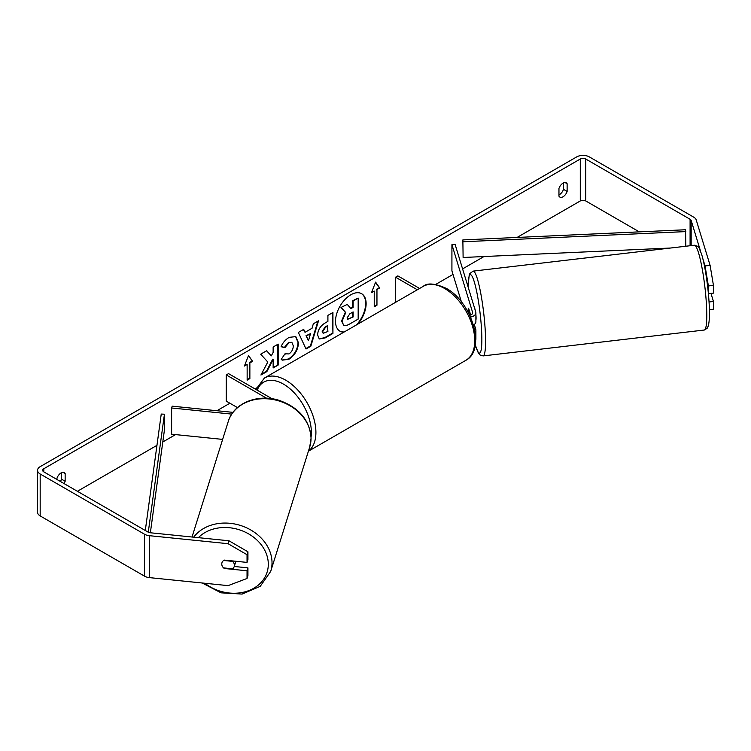 <?xml version="1.0" encoding="UTF-8"?>
<svg xmlns="http://www.w3.org/2000/svg" width="751" height="751" viewBox="0 0 751 751"><rect width="100%" height="100%" fill="white"/><g stroke="black" fill="none" stroke-linecap="round" stroke-linejoin="round"><path stroke-width="1.13" d="M232.988 412.355L172.176 406.169L171.622 407.99L231.749 414.111M171.622 407.99L171.622 434.2L222.643 439.391M237.447 407.596L226.267 401.147L226.267 374.937L266.596 398.218M272.078 398.772L228.539 373.632L226.267 374.937M235.739 561.25A6.421 5.229 17.4 0 1 235.551 562.302L234.209 566.564A6.421 5.229 17.4 0 1 232.585 568.817L223.563 567.897A6.421 5.229 17.4 0 1 221.77 564.001A6.421 5.229 17.4 0 1 221.958 562.743M223.657 560.471L232.613 561.382A6.421 5.229 17.4 0 1 234.406 565.287A6.421 5.229 17.4 0 1 234.209 566.564M356.443 324.92A21.648 12.495 120 0 0 361.409 293.594M357.851 324.103A21.648 12.495 120 0 0 361.635 293.716A21.648 12.495 120 0 0 350.811 294.796A21.648 12.495 120 0 0 336.673 313.871A21.648 12.495 120 0 0 339.987 331.219A21.648 12.495 120 0 0 343.78 332.233M639.289 231.862L585.733 200.949A3.849 2.225 0 0 0 580.288 200.949L517.073 237.447M484.01 256.532L462.588 268.905M453.013 274.425L435.768 284.385M256.42 387.929L254.861 388.83M229.9 403.24L216.936 410.722M175.584 434.604L162.789 441.992M156.959 445.352L77.4 491.285M700.627 251.435L691.164 220.456A3.849 2.225 0 0 0 690.094 219.273L585.733 159.015A3.849 2.225 0 0 0 580.288 159.015L43.811 468.746A3.849 2.225 0 0 0 42.685 470.323A3.849 2.225 0 0 0 43.811 471.891L148.172 532.149A3.849 2.225 0 0 0 150.228 532.759L228.971 540.776L247.933 551.788L247.933 559.486L247.041 562.405L247.041 554.707L228.079 543.696L228.971 540.776M267.797 362.038L260.916 375.021L266.887 371.576L273.139 359.457L273.139 367.962L278.17 365.061L278.17 344.099L273.139 347L273.139 352.426L271.299 355.852L266.727 350.698L260.691 354.19L267.797 362.038M305.019 332.317L312.05 328.253L313.327 323.794L318.527 320.799L310.839 346.22L306.023 348.999L298.344 332.449L303.704 329.351L305.019 332.317L303.432 329.511M558.96 188.445A6.421 3.708 -60 0 1 566.254 182.812A6.421 3.708 -60 0 1 567.127 183.723L567.127 191.439A6.421 3.708 -60 0 1 563.043 196.753A6.421 3.708 -60 0 1 559.833 197.072A6.421 3.708 -60 0 1 558.96 196.152L558.96 188.445M64.032 483.569A6.421 3.708 120 0 0 65.149 481.26L65.149 473.543A6.421 3.708 120 0 0 64.267 472.623A6.421 3.708 120 0 0 56.973 478.256L56.973 479.495M244.422 366.028L248.506 355.505L252.589 361.315L249.867 362.883L249.867 378.607L247.145 380.184L247.145 364.46L244.422 366.028M376.955 289.52L379.677 287.943L375.594 282.132L371.51 292.655L374.233 291.088L374.233 306.812L376.955 305.235L376.955 289.52L376.955 305.235M317.607 334.927L317.607 334.862C317.955 329.68 320.555 325.662 325.418 322.808L327.905 321.372L327.905 315.382L332.937 312.482L332.937 333.444L325.155 337.931L319.278 338.983L317.607 334.927M285.014 353.777L288.975 353.937C291.688 352.05 293.134 349.375 293.312 345.901L291.904 342.428L288.975 342.738L284.882 347.647L281.09 346.718C282.62 342.897 285.296 339.771 289.135 337.349L295.8 336.617L298.494 342.841C298.053 349.788 294.861 355.261 288.928 359.269L282.263 360.161L281.221 359.344L285.014 353.777L285.389 354.068M563.494 182.887L563.494 189.346A6.421 3.708 -60 0 1 559.411 194.659A6.421 3.708 -60 0 1 558.96 194.894M710.108 265.403L713.45 285.427L708.39 285.943L705.048 265.92L710.108 265.403L696.224 219.94A8.984 5.191 0 0 0 693.727 217.17L589.366 156.921A8.984 5.191 0 0 0 576.655 156.921L40.178 466.653A8.984 5.191 0 0 0 37.55 470.323A8.984 5.191 0 0 0 40.178 473.994L144.539 534.243A8.984 5.191 0 0 0 149.336 535.679L228.079 543.696M60.399 481.475A6.421 3.708 120 0 0 61.516 479.157L61.516 472.708M705.048 265.92L702.729 258.344M37.55 470.323L37.55 512.248A8.984 5.191 0 0 0 40.178 515.918L144.539 576.167A8.984 5.191 0 0 0 149.336 577.613L228.079 585.63L247.041 578.477L247.933 575.557L247.933 567.869L247.041 570.788L247.041 578.477M222.155 565.878A6.421 5.163 17 0 1 221.939 562.79A6.421 5.163 17 0 1 224.286 560.086L247.041 562.405M247.041 570.788L224.286 568.469A6.421 5.163 17 0 1 223.601 567.897M247.933 551.788L247.041 554.707M234.237 566.47L247.933 567.869M708.39 285.943L708.381 293.603M709.038 301.958L713.45 301.508L713.45 309.205L709.376 309.619M708.39 293.641L713.45 293.125L713.45 285.427M713.45 301.508L710.962 293.378M567.127 183.723L565.024 182.512M567.127 191.439L563.494 189.346M224.436 567.981L224.286 568.469M65.149 473.543L63.037 472.323M65.149 481.26L61.516 479.157M339.762 331.078A21.648 12.495 120 0 0 344.277 331.942M341.574 320.977L345.319 312.303L340.982 307.488L347.253 304.39L350.914 308.633L353.13 307.356L353.13 300.991L358.171 298.081L358.171 319.091L349.572 324.056C346.812 325.605 344.84 325.99 343.639 325.202L341.574 320.977L342.034 321.24L345.77 312.566L341.433 307.75M347.253 304.39L340.982 307.488M350.614 308.285L352.67 307.093L352.67 300.738L358.171 298.081M342.034 321.24L343.545 325.145M248.412 355.749L252.589 361.315M252.139 361.053L249.416 362.62L249.867 362.883M249.416 362.62L249.867 378.607M247.145 379.659L249.416 378.344M244.685 365.352L247.145 364.46M376.504 304.972L374.233 306.286M371.773 291.989L374.233 291.088M376.504 289.257L379.677 287.943M379.227 287.68L375.5 282.376M317.88 321.175L310.388 345.958L310.839 346.22M310.388 345.958L305.826 348.586M310.51 333.641L306.004 335.716L308.473 340.738L310.51 333.641L306.464 335.979L308.473 340.738M332.477 312.745L332.937 333.444M332.477 333.181L324.704 337.668L319.053 338.842M327.905 325.925L325.521 327.305L322.639 331.689L323.249 333.284L327.905 331.463L327.445 325.662L325.061 327.042L322.188 331.426L323.043 333.115M266.586 350.783L271.299 355.852M273.139 367.446L278.17 365.061M277.71 364.798L277.71 344.362M261.32 374.261L266.436 371.313L272.679 359.194L273.139 359.457M295.575 336.495L298.044 342.578C297.603 349.525 294.411 354.998 288.468 359.006L282.038 360.02M291.67 342.315L288.525 342.475L284.422 347.384L284.882 347.647M284.422 347.384L281.156 346.587M347.103 317.889L347.647 319.316L353.13 316.96L353.13 311.918L349.797 313.843L347.103 317.889M347.441 319.147L353.13 316.96M352.67 316.697L352.67 312.181M468.183 312.275A6.421 0.911 84.2 0 1 468.155 310.905A6.421 0.845 83.3 0 1 468.389 308.285L468.474 308.276A6.421 0.911 84.2 0 1 468.596 308.173L470.68 314.988M475.092 332.102A7.707 4.45 0 0 0 475.89 330.13A7.707 4.45 0 0 0 475.768 329.36L474.275 324.47M469.704 315.279A4.497 2.591 180 0 0 472.679 312.838A4.497 2.591 180 0 0 472.604 312.388L451.924 244.657L455.087 244.338L475.768 312.069A7.707 4.45 180 0 1 475.89 312.838A7.707 4.45 180 0 1 470.53 317.072M475.89 330.13L475.89 339.039A7.707 4.45 180 0 1 475.702 340.015M419.602 288.459L397.833 275.889L395.561 277.203L395.561 302.334M417.331 289.764L395.561 277.203M475.89 312.838L475.89 321.747A7.707 4.45 180 0 1 473.459 324.986M451.924 244.657L451.924 270.867L461.405 301.911M474.425 307.666A6.421 0.845 83.3 0 1 475.27 310.445M475.89 314.65A6.421 0.845 83.3 0 1 476.068 317.542A6.421 0.845 83.3 0 1 475.89 320.048M470.22 313.477L469.985 313.505A6.421 0.845 83.3 0 1 470.182 315.157M468.22 312.332A6.421 0.845 83.3 0 1 468.155 310.905M469.985 313.505L468.389 308.285M685.813 246.234L685.56 229.75L462.86 239.916L463.114 257.49L462.86 239.916M670.615 248.018L463.114 257.49M685.813 231.599L463.114 241.766M145.3 530.488L161.24 414.054L164.441 414.205L164.441 429.929L150.36 532.778M148.276 532.206L164.441 414.205M192.021 537.021L228.257 421.48A42.685 34.771 17.4 0 1 274.303 399.767A42.685 34.771 17.4 0 1 311.027 438.537A42.685 34.771 17.4 0 1 309.712 447.033L270.707 571.38A42.685 34.771 -162.6 0 0 272.022 562.884A42.685 34.771 -162.6 0 0 241.033 525.634A42.685 34.771 -162.6 0 0 193.692 537.19M198.367 537.66A39.474 32.152 17.4 0 1 241.813 530.657A39.474 32.152 17.4 0 1 268.304 564.339A39.474 32.152 17.4 0 1 246.056 591.535A39.474 32.152 17.4 0 1 204.882 583.264M580.288 159.015L580.288 200.949M43.811 468.746L43.811 471.891M149.336 535.679L149.336 577.613M585.733 159.015L585.733 200.949M690.094 219.273L690.094 245.737M691.164 220.456L691.164 245.615M40.178 473.994L40.178 515.918M144.539 534.243L144.539 576.167M472.604 312.388L472.604 313.289M465.92 360.283A42.685 24.642 -120 0 0 472.463 326.084A42.685 24.642 -120 0 0 444.583 288.468A42.685 24.642 -120 0 0 423.235 286.356C427.244 282.667 434.895 283.324 446.188 288.309C471.544 301.771 486.667 349.515 465.92 360.283L308.398 451.229M423.235 286.356L264.38 378.063A42.685 24.642 60 0 1 285.727 380.184A42.685 24.642 60 0 1 313.214 416.495A42.685 24.642 60 0 1 308.445 451.098M311.055 437.101A39.474 22.793 -120 0 0 283.456 384.108A39.474 22.793 -120 0 0 257.217 390.191M706.738 311.9A42.685 5.595 -96.7 0 0 702.007 267.741A42.685 5.595 -96.7 0 0 694.356 245.239C700.007 246.919 698.045 246.319 701.331 253.434C705.217 264.953 709.075 292.242 709.385 310.003C709.573 317.382 709.188 322.733 708.231 326.056L707.132 328.318L704.278 330.027A42.685 5.595 -96.7 0 0 706.738 311.9M694.356 245.239L473.158 271.12A42.685 5.595 83.3 0 1 480.809 293.622A42.685 5.595 83.3 0 1 485.531 337.79A42.685 5.595 83.3 0 1 483.081 355.918L704.278 330.027M475.317 344.831A39.474 5.182 -96.7 0 0 481.813 336.335A39.474 5.182 -96.7 0 0 474.763 283.521A39.474 5.182 -96.7 0 0 468.07 286.863M270.707 571.38L260.231 586.343L242.122 594.079L221.038 592.83L202.197 582.992M309.712 447.033L311.074 438.227C309.806 420.457 299.442 407.934 279.982 400.649C258.504 393.186 233.552 402.874 228.257 421.48M264.38 378.063L255.913 389.431M473.158 271.12L469.882 273.495L469.206 275.091L468.023 286.694M475.289 344.991L478.34 352.998L479.927 354.923L483.081 355.918"/></g></svg>
